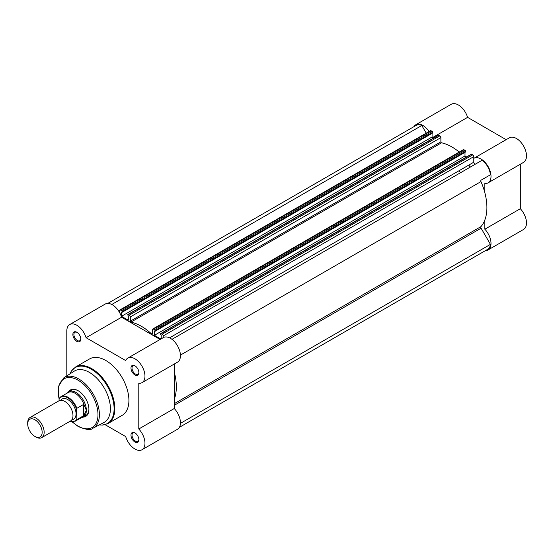 <?xml version="1.0" encoding="UTF-8"?>
<svg xmlns="http://www.w3.org/2000/svg" width="554" height="554" viewBox="0 0 554 554"><rect width="100%" height="100%" fill="white"/><g stroke="black" fill="none" stroke-linecap="round" stroke-linejoin="round"><path stroke-width="0.83" d="M413.914 126.672A14.182 8.185 60 0 1 415.791 124.747A14.182 8.185 60 0 1 422.882 125.453A14.182 8.185 60 0 1 429.066 131.485M415.791 124.747L451.268 104.263A14.182 8.185 60 0 1 458.359 104.969A14.182 8.185 60 0 1 467.59 117.358L506.141 139.677M473.788 158.361A14.182 8.185 60 0 1 473.892 158.292A14.182 8.185 60 0 1 480.983 158.998A14.182 8.185 60 0 1 490.248 171.491A14.182 8.185 60 0 1 488.074 182.855A14.182 8.185 60 0 1 484.84 183.485L484.84 192.702M473.892 158.292L509.375 137.808A14.182 8.185 60 0 1 516.466 138.514A14.182 8.185 60 0 1 525.725 151.007A14.182 8.185 60 0 1 523.551 162.37L488.074 182.855M458.996 170.743A45.809 26.447 60 0 1 460.506 172.744M468.767 165.106A45.809 26.447 60 0 1 470.27 167.1M485.47 250.609A14.182 8.185 60 0 0 488.074 249.944A14.182 8.185 60 0 0 484.84 229.204L520.324 208.719L520.324 164.24M520.324 208.719A14.182 8.185 60 0 1 523.551 229.46L488.074 249.944M484.84 229.204L484.84 219.986M432.826 137.427L467.59 117.358M179.385 427.328L487.714 249.314A13.455 7.77 -120 0 0 490.435 244.376L481.087 228.186A1.454 0.838 60 0 1 480.789 227.175A1.454 0.838 60 0 1 480.962 226.614A49.445 28.552 60 0 0 480.962 181.601A1.454 0.838 60 0 1 480.789 180.839A1.454 0.838 60 0 1 481.087 180.168L490.435 174.773A13.455 7.77 -120 0 0 482.07 160.286L171.962 339.332M426.206 133.133L421.795 125.488A13.455 7.77 -120 0 0 416.158 125.377L107.829 303.391M431.109 130.792L120.537 310.101A1.454 0.838 -120 0 0 119.809 310.025L430.382 130.723A1.454 0.838 60 0 1 431.109 130.792L432.162 131.402A0.727 0.422 60 0 1 432.674 132.295L122.109 311.597A0.727 0.422 -120 0 0 121.589 310.711L432.162 131.402M127.863 314.499L438.429 135.197A0.727 0.422 60 0 1 438.796 135.231L128.223 314.54A0.727 0.422 -120 0 0 127.711 314.838L128.299 315.891L128.299 320.226L121.513 316.306L121.513 311.971L122.109 312.311L432.674 133.008L432.674 132.295M433.699 137.932L432.085 136.997L432.085 133.348M438.796 135.231L439.848 135.841A1.454 0.838 60 0 1 440.88 137.621L130.308 316.93A1.454 0.838 -120 0 0 129.276 315.15L439.848 135.841M440.88 141.845A0.727 0.422 -120 0 0 441.545 142.8L130.973 322.103A0.727 0.422 60 0 1 130.308 321.154L440.88 141.845L440.88 137.621M441.545 142.8A49.445 28.552 60 0 1 459.224 152.066M464.017 149.795L153.444 329.097A1.454 0.838 -120 0 0 152.717 329.028L463.289 149.719A1.454 0.838 60 0 1 464.017 149.795L465.069 150.404A0.727 0.422 60 0 1 465.582 151.29L155.016 330.599A0.727 0.422 -120 0 0 154.497 329.706L465.069 150.404M464.993 152.343L464.993 155.999L154.421 335.302L154.421 330.967L155.016 331.313L465.582 152.004L465.582 151.29M464.993 155.999L466.606 156.927M471.703 154.234L161.131 333.536A0.727 0.422 -120 0 0 160.771 333.501L471.343 154.192A0.727 0.422 60 0 1 471.703 154.234L472.756 154.843A1.454 0.838 60 0 1 473.788 156.623L473.788 162.204A1.454 0.838 -120 0 0 474.418 163.665A1.454 0.838 -120 0 0 475.533 164.067M174.268 372.011A49.445 28.552 60 0 1 174.268 399.296M473.788 156.623L163.215 335.925L163.215 337.663M163.215 335.925A1.454 0.838 -120 0 0 162.19 334.145L472.756 154.843M161.131 333.536L162.19 334.145M160.771 333.501A0.727 0.422 -120 0 0 160.618 333.833L160.618 334.547L161.207 334.886L161.207 338.819M154.421 335.302L160.861 339.02M155.016 331.313L155.016 330.599M153.444 329.097L154.497 329.706M152.717 329.028A1.454 0.838 -120 0 0 152.419 329.692L152.419 333.917A0.727 0.422 60 0 1 151.748 334.097L152.419 333.716M130.973 322.103A49.445 28.552 60 0 1 151.748 334.097M130.308 321.154L130.308 316.93M128.223 314.54L129.276 315.15M122.109 312.311L122.109 311.597M120.537 310.101L121.589 310.711M119.809 310.025A1.454 0.838 -120 0 0 119.512 310.69L119.512 312.428M421.795 125.488L111.783 304.471M432.085 136.997L121.513 316.306M490.435 244.376L180.424 423.36M134.934 442.03A5.602 3.234 60 0 1 130.979 435.167A5.602 3.234 60 0 1 134.934 432.882L134.934 432.882A5.602 3.234 60 0 1 138.895 439.744A5.602 3.234 60 0 1 134.934 442.03M135.204 433.048A4.875 2.812 -120 0 0 133.015 432.937A4.875 2.812 -120 0 0 132.268 436.843A4.875 2.812 -120 0 0 135.446 441.136A4.875 2.812 -120 0 0 137.884 441.379A4.875 2.812 -120 0 0 138.888 439.426M134.934 374.933A5.602 3.234 60 0 1 130.979 368.078A5.602 3.234 60 0 1 134.934 365.792L134.934 365.792A5.602 3.234 60 0 1 138.895 372.648A5.602 3.234 60 0 1 134.934 374.933M135.204 365.959A4.875 2.812 -120 0 0 133.015 365.848A4.875 2.812 -120 0 0 132.268 369.753A4.875 2.812 -120 0 0 135.446 374.047A4.875 2.812 -120 0 0 137.884 374.289A4.875 2.812 -120 0 0 138.888 372.336M76.833 341.389A5.602 3.234 60 0 1 72.872 334.533A5.602 3.234 60 0 1 76.833 332.248L76.833 332.248A5.602 3.234 60 0 1 80.794 339.103A5.602 3.234 60 0 1 76.833 341.389M77.096 332.407A4.875 2.812 -120 0 0 74.908 332.303A4.875 2.812 -120 0 0 74.16 336.209A4.875 2.812 -120 0 0 77.345 340.502A4.875 2.812 -120 0 0 79.783 340.738A4.875 2.812 -120 0 0 80.78 338.792M68.502 391.934A15.27 8.816 60 0 1 78.114 390.702L78.114 390.702A15.27 8.816 60 0 1 78.121 390.702A15.27 8.816 60 0 1 88.917 409.399A15.27 8.816 60 0 1 83.038 417.107M78.377 390.854A14.543 8.4 -120 0 0 71.362 390.272L68.786 391.761A14.543 8.4 -120 0 0 67.463 392.876L67.346 393.015M105.115 424.689L125.682 436.566A14.182 8.185 -120 0 0 134.934 449.031A14.182 8.185 -120 0 0 142.025 449.737A14.182 8.185 -120 0 0 138.791 428.997L138.791 383.278A14.182 8.185 -120 0 0 142.025 382.641A14.182 8.185 -120 0 0 142.025 366.27A14.182 8.185 -120 0 0 127.842 358.085A14.182 8.185 -120 0 0 125.682 360.564L86.085 337.711A14.182 8.185 -120 0 0 69.742 324.54A14.182 8.185 -120 0 0 66.805 331.16L66.805 375.903M103.875 422.543A29.667 17.132 -120 0 0 108.916 398.901A29.667 17.132 -120 0 0 89.429 372.413A29.667 17.132 -120 0 0 74.222 371.173L63.883 377.773A29.12 16.814 60 0 1 78.813 378.991A29.12 16.814 60 0 1 97.933 404.995A29.12 16.814 60 0 1 92.996 428.194L103.875 422.543M108.072 423.491L122.171 415.348A32.575 18.808 -120 0 0 127.164 389.247A32.575 18.808 -120 0 0 105.883 360.536A32.575 18.808 -120 0 0 89.596 358.923L75.496 367.067A32.575 18.808 60 0 1 91.784 368.68A32.575 18.808 60 0 1 113.064 397.384A32.575 18.808 60 0 1 108.072 423.491L102.448 425.091L99.311 424.911M174.268 364.026L174.268 408.513A14.182 8.185 60 0 1 177.502 429.253L142.025 449.737M69.742 324.54L105.218 304.056A14.182 8.185 60 0 1 121.568 317.227L160.092 339.464M127.842 358.085L163.326 337.601A14.182 8.185 60 0 1 177.502 345.786A14.182 8.185 60 0 1 177.502 362.157L142.025 382.641M81.528 417.571L81.708 417.543A14.543 8.4 -120 0 0 83.335 416.947L85.905 415.465A14.543 8.4 -120 0 0 88.91 409.101M121.568 317.227L86.085 337.711M174.268 408.513L138.791 428.997M41.744 437.605L70.566 420.964A11.634 6.717 -120 0 0 72.976 415.639A11.634 6.717 -120 0 0 67.9 403.928A11.634 6.717 -120 0 0 58.932 400.812L30.11 417.453A11.634 6.717 60 0 1 39.078 420.569A11.634 6.717 60 0 1 44.154 432.272A11.634 6.717 60 0 1 41.744 437.605A11.634 6.717 60 0 1 35.927 437.023L34.923 436.448A10.221 5.9 -120 0 0 42.152 432.272A10.221 5.9 -120 0 0 34.923 419.759A10.221 5.9 -120 0 0 27.7 423.935A10.221 5.9 -120 0 0 34.923 436.448M27.7 423.935L27.7 422.778A11.634 6.717 60 0 1 30.11 417.453M71.902 419.71A11.634 6.717 -120 0 0 76.057 413.852A11.634 6.717 -120 0 0 69.936 401.138A11.634 6.717 -120 0 0 60.684 400.279M83.335 416.947A14.543 8.4 -120 0 0 86.341 410.292L83.827 415.59L76.881 419.648A14.182 8.185 60 0 1 75.233 421.206L82.255 417.155A14.182 8.185 -120 0 0 84.146 415.202M59.091 399.157L59.403 398.208A14.182 8.185 60 0 1 61.051 396.643A14.182 8.185 60 0 1 76.881 408.305L76.577 409.247A13.746 7.936 -120 0 0 67.83 397.883A13.746 7.936 -120 0 0 59.091 399.157L59.091 400.722M76.577 409.247L76.881 419.648M76.881 408.305L83.467 404.503L84.146 404.919A14.182 8.185 -120 0 0 68.073 392.592L61.051 396.643L59.403 398.208M83.827 404.462L83.827 415.59M84.146 404.919L86.341 410.292A14.543 8.4 -120 0 0 79.998 395.653A14.543 8.4 -120 0 0 68.786 391.761M83.467 404.503L83.467 415.846M174.268 403.679L480.962 226.614M473.788 162.204L169.559 337.85M174.268 405.327L481.087 228.186M180.431 355.107L480.962 181.601M72.47 421.906A28.109 16.225 -120 0 0 78.114 426.116A28.109 16.225 -120 0 0 97.989 414.641A28.109 16.225 -120 0 0 78.114 380.217A28.109 16.225 -120 0 0 59.112 398.887M99.367 424.883A32.277 18.635 -120 0 0 113.729 403.783A32.277 18.635 -120 0 0 91.278 369.213A32.277 18.635 -120 0 0 69.929 373.908M78.813 426.545A29.12 16.814 60 0 1 77.698 425.867M69.991 421.289A13.746 7.936 -120 0 0 76.577 419.053M72.131 421.899L78.329 426.58C86.126 429.835 91.008 430.375 92.996 428.194M69.887 373.936L71.3 371.138L75.496 367.067M59.091 399.753L58.419 386.45L63.883 377.773M69.797 421.407L75.233 421.206"/></g></svg>
